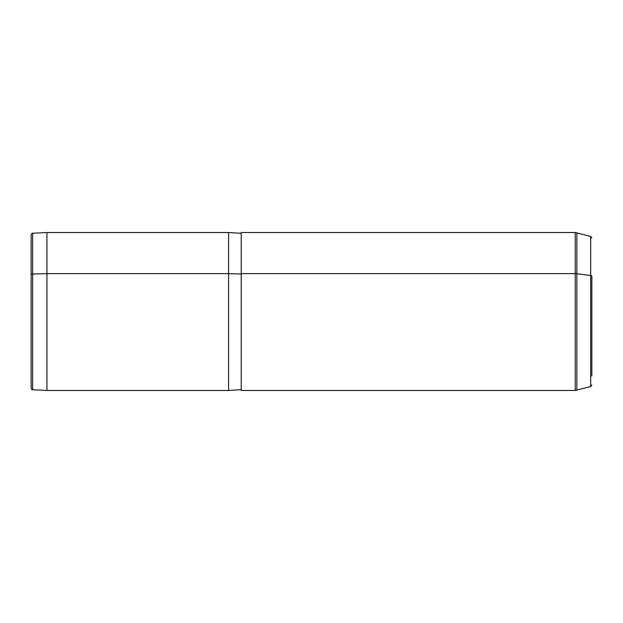 <?xml version="1.0" encoding="UTF-8"?>
<svg xmlns="http://www.w3.org/2000/svg" width="623" height="623" viewBox="0 0 623 623"><rect width="100%" height="100%" fill="white"/><g stroke="black" fill="none" stroke-linecap="round" stroke-linejoin="round"><path stroke-width="0.93" d="M591.85 385.03L590.682 386.556L575.224 390.473L575.224 273.637A6.316 3.029 0 0 1 576.859 273.738L576.859 232.745L576.859 273.738L590.682 275.514A1.581 0.755 0 0 1 591.85 276.246A1.581 0.755 180 0 0 590.682 275.514L590.682 386.556L590.682 275.514L576.859 273.738L576.859 390.255L576.859 273.738A6.316 3.029 180 0 0 575.224 273.637L575.224 232.527L575.224 273.637L241.218 273.637L575.224 273.637L575.224 390.473L241.218 390.473L241.218 273.637L241.218 389.679L228.579 390.473L228.579 273.637L241.218 274.019L228.579 273.637L228.579 390.473L46.943 390.473L46.943 273.637L228.579 273.637L228.579 232.527L228.579 273.637L46.943 273.637L46.943 390.473L32.645 389.725L32.645 273.995L46.943 273.637L46.943 232.527L46.943 273.637L32.645 273.995L32.645 389.725C32.295 390.099 31.796 389.57 31.15 388.145L31.15 274.751A1.581 0.755 0 0 1 32.645 273.995L32.645 233.275L32.645 273.995A1.581 0.755 180 0 0 31.15 274.751L31.15 348.249M31.15 274.751L31.15 234.855C31.82 233.407 32.318 232.885 32.645 233.275L46.943 232.527L228.579 232.527L241.218 233.321M591.85 276.246L591.85 376.027L591.85 276.246M590.682 275.514L590.682 236.444L590.682 275.514M241.218 273.637L241.218 232.527L575.224 232.527L590.682 236.444L591.85 237.97"/></g></svg>
